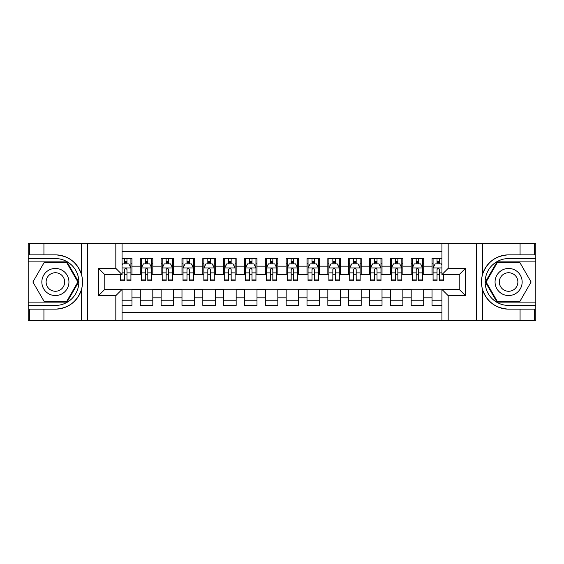 <?xml version="1.0" encoding="UTF-8"?>
<svg xmlns="http://www.w3.org/2000/svg" width="564" height="564" viewBox="0 0 564 564"><rect width="100%" height="100%" fill="white"/><g stroke="black" fill="none" stroke-linecap="round" stroke-linejoin="round"><path stroke-width="0.85" d="M122.071 320.549L441.929 320.549L441.929 289.395L459.223 289.395L459.223 274.605L441.929 274.605L441.929 243.451L122.071 243.451L122.071 274.605L104.777 274.605L104.777 289.395L122.071 289.395L122.071 320.549L43.936 320.549L43.936 309.142L55.392 309.142C68.145 308.367 76.789 302.008 81.308 290.058C82.901 284.693 82.901 279.321 81.308 273.942C76.789 261.992 68.145 255.633 55.392 254.857L43.936 254.857L43.936 243.451L28.2 243.451L28.2 302.107L67.003 302.107L78.615 282L67.003 261.893L28.2 261.893M441.929 258.559L432.031 258.559L432.031 266.166L423.698 266.166L423.698 274.499L432.031 274.499L432.031 266.166M423.698 266.166L423.698 258.559L411.191 258.559L411.191 266.166L402.858 266.166L402.858 274.499L411.191 274.499L411.191 266.166M402.858 266.166L402.858 258.559L390.351 258.559L390.351 266.166L382.018 266.166L382.018 274.499L390.351 274.499L390.351 266.166M382.018 266.166L382.018 258.559L369.519 258.559L369.519 266.166L361.186 266.166L361.186 274.499L369.519 274.499L369.519 266.166M361.186 266.166L361.186 258.559L348.679 258.559L348.679 266.166L340.346 266.166L340.346 274.499L348.679 274.499L348.679 266.166M340.346 266.166L340.346 258.559L327.839 258.559L327.839 266.166L319.506 266.166L319.506 274.499L327.839 274.499L327.839 266.166M319.506 266.166L319.506 258.559L307.006 258.559L307.006 266.166L298.673 266.166L298.673 274.499L307.006 274.499L307.006 266.166M298.673 266.166L298.673 258.559L286.167 258.559L286.167 266.166L277.833 266.166L277.833 274.499L286.167 274.499L286.167 266.166M277.833 266.166L277.833 258.559L265.327 258.559L265.327 266.166L256.994 266.166L256.994 274.499L265.327 274.499L265.327 266.166M256.994 266.166L256.994 258.559L244.494 258.559L244.494 266.166L236.161 266.166L236.161 274.499L244.494 274.499L244.494 266.166M236.161 266.166L236.161 258.559L223.654 258.559L223.654 266.166L215.321 266.166L215.321 274.499L223.654 274.499L223.654 266.166M215.321 266.166L215.321 258.559L202.814 258.559L202.814 266.166L194.481 266.166L194.481 274.499L202.814 274.499L202.814 266.166M194.481 266.166L194.481 258.559L181.982 258.559L181.982 266.166L173.649 266.166L173.649 274.499L181.982 274.499L181.982 266.166M173.649 266.166L173.649 258.559L161.142 258.559L161.142 266.166L152.809 266.166L152.809 274.499L161.142 274.499L161.142 266.166M152.809 266.166L152.809 258.559L140.302 258.559L140.302 274.499L131.969 274.499L131.969 258.559L122.071 258.559M122.071 305.441L131.969 305.441L131.969 289.501L140.302 289.501L140.302 305.441L152.809 305.441L152.809 289.501L161.142 289.501L161.142 297.834L152.809 297.834M161.142 297.834L161.142 305.441L173.649 305.441L173.649 289.501L181.982 289.501L181.982 297.834L173.649 297.834M181.982 297.834L181.982 305.441L194.481 305.441L194.481 289.501L202.814 289.501L202.814 297.834L194.481 297.834M202.814 297.834L202.814 305.441L215.321 305.441L215.321 289.501L223.654 289.501L223.654 297.834L215.321 297.834M223.654 297.834L223.654 305.441L236.161 305.441L236.161 289.501L244.494 289.501L244.494 297.834L236.161 297.834M244.494 297.834L244.494 305.441L256.994 305.441L256.994 289.501L265.327 289.501L265.327 297.834L256.994 297.834M265.327 297.834L265.327 305.441L277.833 305.441L277.833 289.501L286.167 289.501L286.167 297.834L277.833 297.834M286.167 297.834L286.167 305.441L298.673 305.441L298.673 289.501L307.006 289.501L307.006 297.834L298.673 297.834M307.006 297.834L307.006 305.441L319.506 305.441L319.506 289.501L327.839 289.501L327.839 297.834L319.506 297.834M327.839 297.834L327.839 305.441L340.346 305.441L340.346 289.501L348.679 289.501L348.679 297.834L340.346 297.834M348.679 297.834L348.679 305.441L361.186 305.441L361.186 289.501L369.519 289.501L369.519 297.834L361.186 297.834M369.519 297.834L369.519 305.441L382.018 305.441L382.018 289.501L390.351 289.501L390.351 297.834L382.018 297.834M390.351 297.834L390.351 305.441L402.858 305.441L402.858 289.501L411.191 289.501L411.191 297.834L402.858 297.834M411.191 297.834L411.191 305.441L423.698 305.441L423.698 289.501L432.031 289.501L432.031 297.834L423.698 297.834M441.929 251.579L122.071 251.579M122.071 312.421L441.929 312.421M432.031 297.834L432.031 305.441L441.929 305.441M104.883 274.605L104.883 289.395M459.117 289.395L459.117 274.605M124.468 263.769L126.97 263.769M130.926 263.769L131.969 263.769M124.468 274.287L126.97 274.287M130.926 274.287L131.969 274.287M122.071 289.713L131.969 289.713M122.071 300.231L131.969 300.231M140.302 274.287L141.345 274.287M145.308 274.287L147.81 274.287M151.765 274.287L152.809 274.287M140.302 263.769L141.345 263.769M145.308 263.769L147.81 263.769M151.765 263.769L152.809 263.769M140.302 289.713L152.809 289.713M140.302 300.231L152.809 300.231M161.142 289.713L173.649 289.713M161.142 300.231L173.649 300.231M161.142 263.769L162.185 263.769M166.147 263.769L168.643 263.769M172.605 263.769L173.649 263.769M161.142 274.287L162.185 274.287M166.147 274.287L168.643 274.287M172.605 274.287L173.649 274.287M181.982 289.713L194.481 289.713M181.982 300.231L194.481 300.231M181.982 263.769L183.025 263.769M186.98 263.769L189.483 263.769M193.438 263.769L194.481 263.769M181.982 274.287L183.025 274.287M186.98 274.287L189.483 274.287M193.438 274.287L194.481 274.287M202.814 289.713L215.321 289.713M202.814 300.231L215.321 300.231M202.814 263.769L203.858 263.769M207.82 263.769L210.323 263.769M214.278 263.769L215.321 263.769M202.814 274.287L203.858 274.287M207.82 274.287L210.323 274.287M214.278 274.287L215.321 274.287M223.654 289.713L236.161 289.713M223.654 300.231L236.161 300.231M223.654 263.769L224.698 263.769M228.653 263.769L231.155 263.769M235.117 263.769L236.161 263.769M223.654 274.287L224.698 274.287M228.653 274.287L231.155 274.287M235.117 274.287L236.161 274.287M244.494 289.713L256.994 289.713M244.494 300.231L256.994 300.231M244.494 263.769L245.537 263.769M249.492 263.769L251.995 263.769M255.95 263.769L256.994 263.769M244.494 274.287L245.537 274.287M249.492 274.287L251.995 274.287M255.95 274.287L256.994 274.287M265.327 289.713L277.833 289.713M265.327 300.231L277.833 300.231M265.327 263.769L266.37 263.769M270.332 263.769L272.835 263.769M276.79 263.769L277.833 263.769M265.327 274.287L266.37 274.287M270.332 274.287L272.835 274.287M276.79 274.287L277.833 274.287M286.167 289.713L298.673 289.713M286.167 300.231L298.673 300.231M286.167 263.769L287.21 263.769M291.165 263.769L293.668 263.769M297.63 263.769L298.673 263.769M286.167 274.287L287.21 274.287M291.165 274.287L293.668 274.287M297.63 274.287L298.673 274.287M307.006 289.713L319.506 289.713M307.006 300.231L319.506 300.231M307.006 263.769L308.05 263.769M312.005 263.769L314.508 263.769M318.463 263.769L319.506 263.769M307.006 274.287L308.05 274.287M312.005 274.287L314.508 274.287M318.463 274.287L319.506 274.287M327.839 289.713L340.346 289.713M327.839 300.231L340.346 300.231M327.839 263.769L328.882 263.769M332.845 263.769L335.347 263.769M339.302 263.769L340.346 263.769M327.839 274.287L328.882 274.287M332.845 274.287L335.347 274.287M339.302 274.287L340.346 274.287M348.679 289.713L361.186 289.713M348.679 300.231L361.186 300.231M348.679 263.769L349.722 263.769M353.677 263.769L356.18 263.769M360.142 263.769L361.186 263.769M348.679 274.287L349.722 274.287M353.677 274.287L356.18 274.287M360.142 274.287L361.186 274.287M369.519 289.713L382.018 289.713M369.519 300.231L382.018 300.231M369.519 263.769L370.562 263.769M374.517 263.769L377.02 263.769M380.975 263.769L382.018 263.769M369.519 274.287L370.562 274.287M374.517 274.287L377.02 274.287M380.975 274.287L382.018 274.287M390.351 289.713L402.858 289.713M390.351 300.231L402.858 300.231M390.351 263.769L391.395 263.769M395.357 263.769L397.853 263.769M401.815 263.769L402.858 263.769M390.351 274.287L391.395 274.287M395.357 274.287L397.853 274.287M401.815 274.287L402.858 274.287M411.191 289.713L423.698 289.713M411.191 300.231L423.698 300.231M411.191 263.769L412.235 263.769M416.19 263.769L418.692 263.769M422.655 263.769L423.698 263.769M411.191 274.287L412.235 274.287M416.19 274.287L418.692 274.287M422.655 274.287L423.698 274.287M432.031 289.713L441.929 289.713M432.031 300.231L441.929 300.231M432.031 263.769L433.074 263.769M437.029 263.769L439.532 263.769M432.031 274.287L433.074 274.287M437.029 274.287L439.532 274.287M126.97 261.266L124.468 261.266M120.513 279.053L120.513 280.752L124.468 280.752L124.468 279.053L120.513 279.053L120.513 274.605M129.417 265.017L130.926 265.017L130.926 280.752L126.97 280.752L126.97 269.599C126.139 267.999 125.307 267.999 124.468 269.599L124.468 279.053M130.926 265.017L130.926 258.559M130.926 268.041L128.846 263.874L122.592 263.874L122.071 264.911M124.468 263.874L124.468 258.559M126.97 258.559L126.97 263.874M62.167 270.269A13.543 13.543 0 0 0 43.661 275.225A13.543 13.543 0 0 0 48.624 293.731A13.543 13.543 0 0 0 67.123 288.775A13.543 13.543 0 0 0 62.167 270.269M60.031 273.97A9.271 9.271 0 0 0 47.362 277.361A9.271 9.271 0 0 0 50.76 290.03A9.271 9.271 0 0 0 63.422 286.639A9.271 9.271 0 0 0 60.031 273.97M66.644 301.486L44.147 301.486L32.895 282L44.147 262.514L66.644 262.514L77.888 282L66.644 301.486M515.376 270.269A13.543 13.543 0 0 0 496.877 275.225A13.543 13.543 0 0 0 501.833 293.731A13.543 13.543 0 0 0 520.339 288.775A13.543 13.543 0 0 0 515.376 270.269M513.24 273.97A9.271 9.271 0 0 0 500.578 277.361A9.271 9.271 0 0 0 503.969 290.03A9.271 9.271 0 0 0 516.638 286.639A9.271 9.271 0 0 0 513.24 273.97M519.853 301.486L497.356 301.486L486.112 282L497.356 262.514L519.853 262.514L531.105 282L519.853 301.486M115.824 320.549L115.824 295.649L98.524 295.649L98.524 268.351L115.824 268.351L115.824 243.451L87.378 243.451L87.378 320.549M81.308 273.942L81.308 243.451L43.936 243.451M43.936 320.549L28.2 320.549L28.2 302.107M28.2 305.441L55.392 305.441A23.441 23.441 0 0 0 78.833 282A23.441 23.441 0 0 0 55.392 258.559L28.2 258.559M55.392 309.142A27.142 27.142 0 0 0 82.534 282A27.142 27.142 0 0 0 55.392 254.857M81.308 243.451L87.378 243.451M115.824 243.451L122.071 243.451M43.936 309.142L29.349 309.142L29.349 320.549M43.936 254.857L29.349 254.857L29.349 243.451M115.824 295.649L122.071 289.395M98.524 295.649L104.777 289.395M98.524 268.351L104.777 274.605M115.824 268.351L122.071 274.605M441.929 243.451L520.064 243.451L520.064 254.857L508.608 254.857C495.855 255.633 487.211 261.992 482.692 273.942C481.099 279.307 481.099 284.679 482.692 290.058C487.211 302.008 495.855 308.367 508.608 309.142L520.064 309.142L520.064 320.549L535.8 320.549L535.8 261.893L496.997 261.893L485.385 282L496.997 302.107L535.8 302.107M448.176 243.451L448.176 268.351L465.476 268.351L465.476 295.649L448.176 295.649L448.176 320.549L476.622 320.549L476.622 243.451M482.692 290.058L482.692 320.549L520.064 320.549M520.064 243.451L535.8 243.451L535.8 261.893M535.8 258.559L508.608 258.559A23.441 23.441 0 0 0 485.167 282A23.441 23.441 0 0 0 508.608 305.441L535.8 305.441M508.608 254.857A27.142 27.142 0 0 0 481.466 282A27.142 27.142 0 0 0 508.608 309.142M482.692 320.549L476.622 320.549M448.176 320.549L441.929 320.549M520.064 254.857L534.651 254.857L534.651 243.451M520.064 309.142L534.651 309.142L534.651 320.549M448.176 268.351L441.929 274.605M465.476 268.351L459.223 274.605M465.476 295.649L459.223 289.395M448.176 295.649L441.929 289.395M147.81 261.266L145.308 261.266M151.765 279.053L147.81 279.053L147.81 280.752L151.765 280.752L151.765 268.041L149.686 263.874L143.432 263.874L141.345 268.041L141.345 280.752L145.308 280.752L145.308 279.053L141.345 279.053M141.345 268.041L141.345 258.559M151.765 268.041L151.765 258.559M145.308 263.874L145.308 258.559M147.81 258.559L147.81 263.874M147.81 279.053L147.81 269.599C146.971 267.999 146.139 267.999 145.308 269.599L145.308 279.053M168.643 261.266L166.147 261.266M172.605 279.053L168.643 279.053L168.643 280.752L172.605 280.752L172.605 268.041L170.518 263.874L164.265 263.874L162.185 268.041L162.185 280.752L166.147 280.752L166.147 279.053L162.185 279.053M162.185 268.041L162.185 258.559M172.605 268.041L172.605 258.559M166.147 263.874L166.147 258.559M168.643 258.559L168.643 263.874M168.643 279.053L168.643 269.599C167.811 267.999 166.979 267.999 166.147 269.599L166.147 279.053M189.483 261.266L186.98 261.266M193.438 279.053L189.483 279.053L189.483 280.752L193.438 280.752L193.438 268.041L191.358 263.874L185.105 263.874L183.025 268.041L183.025 280.752L186.98 280.752L186.98 279.053L183.025 279.053M183.025 268.041L183.025 258.559M193.438 268.041L193.438 258.559M186.98 263.874L186.98 258.559M189.483 258.559L189.483 263.874M189.483 279.053L189.483 269.599C188.651 267.999 187.819 267.999 186.98 269.599L186.98 279.053M210.323 261.266L207.82 261.266M214.278 279.053L210.323 279.053L210.323 280.752L214.278 280.752L214.278 268.041L212.198 263.874L205.945 263.874L203.858 268.041L203.858 280.752L207.82 280.752L207.82 279.053L203.858 279.053M203.858 268.041L203.858 258.559M214.278 268.041L214.278 258.559M207.82 263.874L207.82 258.559M210.323 258.559L210.323 263.874M210.323 279.053L210.323 269.599C209.484 267.999 208.652 267.999 207.82 269.599L207.82 279.053M231.155 261.266L228.653 261.266M235.117 279.053L231.155 279.053L231.155 280.752L235.117 280.752L235.117 268.041L233.031 263.874L226.777 263.874L224.698 268.041L224.698 280.752L228.653 280.752L228.653 279.053L224.698 279.053M224.698 268.041L224.698 258.559M235.117 268.041L235.117 258.559M228.653 263.874L228.653 258.559M231.155 258.559L231.155 263.874M231.155 279.053L231.155 269.599C230.323 267.999 229.492 267.999 228.653 269.599L228.653 279.053M251.995 261.266L249.492 261.266M255.95 279.053L251.995 279.053L251.995 280.752L255.95 280.752L255.95 268.041L253.87 263.874L247.617 263.874L245.537 268.041L245.537 280.752L249.492 280.752L249.492 279.053L245.537 279.053M245.537 268.041L245.537 258.559M255.95 268.041L255.95 258.559M249.492 263.874L249.492 258.559M251.995 258.559L251.995 263.874M251.995 279.053L251.995 269.599C251.163 267.999 250.331 267.999 249.492 269.599L249.492 279.053M272.835 261.266L270.332 261.266M276.79 279.053L272.835 279.053L272.835 280.752L276.79 280.752L276.79 268.041L274.71 263.874L268.457 263.874L266.37 268.041L266.37 280.752L270.332 280.752L270.332 279.053L266.37 279.053M266.37 268.041L266.37 258.559M276.79 268.041L276.79 258.559M270.332 263.874L270.332 258.559M272.835 258.559L272.835 263.874M272.835 279.053L272.835 269.599C271.996 267.999 271.164 267.999 270.332 269.599L270.332 279.053M293.668 261.266L291.165 261.266M297.63 279.053L293.668 279.053L293.668 280.752L297.63 280.752L297.63 268.041L295.543 263.874L289.29 263.874L287.21 268.041L287.21 280.752L291.165 280.752L291.165 279.053L287.21 279.053M287.21 268.041L287.21 258.559M297.63 268.041L297.63 258.559M291.165 263.874L291.165 258.559M293.668 258.559L293.668 263.874M293.668 279.053L293.668 269.599C292.836 267.999 292.004 267.999 291.165 269.599L291.165 279.053M314.508 261.266L312.005 261.266M318.463 279.053L314.508 279.053L314.508 280.752L318.463 280.752L318.463 268.041L316.383 263.874L310.129 263.874L308.05 268.041L308.05 280.752L312.005 280.752L312.005 279.053L308.05 279.053M308.05 268.041L308.05 258.559M318.463 268.041L318.463 258.559M312.005 263.874L312.005 258.559M314.508 258.559L314.508 263.874M314.508 279.053L314.508 269.599C313.676 267.999 312.844 267.999 312.005 269.599L312.005 279.053M335.347 261.266L332.845 261.266M339.302 279.053L335.347 279.053L335.347 280.752L339.302 280.752L339.302 268.041L337.223 263.874L330.969 263.874L328.882 268.041L328.882 280.752L332.845 280.752L332.845 279.053L328.882 279.053M328.882 268.041L328.882 258.559M339.302 268.041L339.302 258.559M332.845 263.874L332.845 258.559M335.347 258.559L335.347 263.874M335.347 279.053L335.347 269.599C334.508 267.999 333.676 267.999 332.845 269.599L332.845 279.053M356.18 261.266L353.677 261.266M360.142 279.053L356.18 279.053L356.18 280.752L360.142 280.752L360.142 268.041L358.055 263.874L351.802 263.874L349.722 268.041L349.722 280.752L353.677 280.752L353.677 279.053L349.722 279.053M349.722 268.041L349.722 258.559M360.142 268.041L360.142 258.559M353.677 263.874L353.677 258.559M356.18 258.559L356.18 263.874M356.18 279.053L356.18 269.599C355.348 267.999 354.516 267.999 353.677 269.599L353.677 279.053M377.02 261.266L374.517 261.266M380.975 279.053L377.02 279.053L377.02 280.752L380.975 280.752L380.975 268.041L378.895 263.874L372.642 263.874L370.562 268.041L370.562 280.752L374.517 280.752L374.517 279.053L370.562 279.053M370.562 268.041L370.562 258.559M380.975 268.041L380.975 258.559M374.517 263.874L374.517 258.559M377.02 258.559L377.02 263.874M377.02 279.053L377.02 269.599C376.188 267.999 375.356 267.999 374.517 269.599L374.517 279.053M397.853 261.266L395.357 261.266M401.815 279.053L397.853 279.053L397.853 280.752L401.815 280.752L401.815 268.041L399.735 263.874L393.482 263.874L391.395 268.041L391.395 280.752L395.357 280.752L395.357 279.053L391.395 279.053M391.395 268.041L391.395 258.559M401.815 268.041L401.815 258.559M395.357 263.874L395.357 258.559M397.853 258.559L397.853 263.874M397.853 279.053L397.853 269.599C397.021 267.999 396.189 267.999 395.357 269.599L395.357 279.053M418.692 261.266L416.19 261.266M422.655 279.053L418.692 279.053L418.692 280.752L422.655 280.752L422.655 268.041L420.568 263.874L414.314 263.874L412.235 268.041L412.235 280.752L416.19 280.752L416.19 279.053L412.235 279.053M412.235 268.041L412.235 258.559M422.655 268.041L422.655 258.559M416.19 263.874L416.19 258.559M418.692 258.559L418.692 263.874M418.692 279.053L418.692 269.599C417.861 267.999 417.029 267.999 416.19 269.599L416.19 279.053M439.532 261.266L437.029 261.266M441.929 264.911L441.408 263.874L435.154 263.874L433.074 268.041L433.074 280.752L437.029 280.752L437.029 279.053L433.074 279.053M433.074 268.041L433.074 258.559M443.487 274.605L443.487 280.752L439.532 280.752L439.532 269.599C438.7 267.999 437.868 267.999 437.029 269.599L437.029 279.053M437.029 263.874L437.029 258.559M439.532 258.559L439.532 263.874M140.302 297.834L131.969 297.834M140.302 266.166L131.969 266.166M130.876 267.935L122.071 267.935M130.926 279.053L126.97 279.053M124.468 272.87L122.071 272.87M130.926 272.87L126.97 272.87M126.97 262.591L124.468 262.591M81.308 320.549L81.308 290.058M482.692 243.451L482.692 273.942M151.716 267.935L141.402 267.935M141.345 265.017L142.861 265.017M150.257 265.017L151.765 265.017M145.308 272.87L141.345 272.87M151.765 272.87L147.81 272.87M147.81 262.591L145.308 262.591M172.549 267.935L162.235 267.935M162.185 265.017L163.694 265.017M171.096 265.017L172.605 265.017M166.147 272.87L162.185 272.87M172.605 272.87L168.643 272.87M168.643 262.591L166.147 262.591M193.389 267.935L183.074 267.935M183.025 265.017L184.534 265.017M191.929 265.017L193.438 265.017M186.98 272.87L183.025 272.87M193.438 272.87L189.483 272.87M189.483 262.591L186.98 262.591M214.228 267.935L203.914 267.935M203.858 265.017L205.374 265.017M212.769 265.017L214.278 265.017M207.82 272.87L203.858 272.87M214.278 272.87L210.323 272.87M210.323 262.591L207.82 262.591M235.061 267.935L224.747 267.935M224.698 265.017L226.206 265.017M233.609 265.017L235.117 265.017M228.653 272.87L224.698 272.87M235.117 272.87L231.155 272.87M231.155 262.591L228.653 262.591M255.901 267.935L245.587 267.935M245.537 265.017L247.046 265.017M254.442 265.017L255.95 265.017M249.492 272.87L245.537 272.87M255.95 272.87L251.995 272.87M251.995 262.591L249.492 262.591M276.741 267.935L266.427 267.935M266.37 265.017L267.879 265.017M275.281 265.017L276.79 265.017M270.332 272.87L266.37 272.87M276.79 272.87L272.835 272.87M272.835 262.591L270.332 262.591M297.573 267.935L287.259 267.935M287.21 265.017L288.719 265.017M296.121 265.017L297.63 265.017M291.165 272.87L287.21 272.87M297.63 272.87L293.668 272.87M293.668 262.591L291.165 262.591M318.413 267.935L308.099 267.935M308.05 265.017L309.558 265.017M316.954 265.017L318.463 265.017M312.005 272.87L308.05 272.87M318.463 272.87L314.508 272.87M314.508 262.591L312.005 262.591M339.253 267.935L328.939 267.935M328.882 265.017L330.391 265.017M337.794 265.017L339.302 265.017M332.845 272.87L328.882 272.87M339.302 272.87L335.347 272.87M335.347 262.591L332.845 262.591M360.086 267.935L349.772 267.935M349.722 265.017L351.231 265.017M358.626 265.017L360.142 265.017M353.677 272.87L349.722 272.87M360.142 272.87L356.18 272.87M356.18 262.591L353.677 262.591M380.926 267.935L370.611 267.935M370.562 265.017L372.071 265.017M379.466 265.017L380.975 265.017M374.517 272.87L370.562 272.87M380.975 272.87L377.02 272.87M377.02 262.591L374.517 262.591M401.765 267.935L391.451 267.935M391.395 265.017L392.904 265.017M400.306 265.017L401.815 265.017M395.357 272.87L391.395 272.87M401.815 272.87L397.853 272.87M397.853 262.591L395.357 262.591M422.598 267.935L412.284 267.935M412.235 265.017L413.743 265.017M421.139 265.017L422.655 265.017M416.19 272.87L412.235 272.87M422.655 272.87L418.692 272.87M418.692 262.591L416.19 262.591M441.929 267.935L433.124 267.935M433.074 265.017L434.583 265.017M443.487 279.053L439.532 279.053M437.029 272.87L433.074 272.87M441.929 272.87L439.532 272.87M439.532 262.591L437.029 262.591"/></g></svg>
